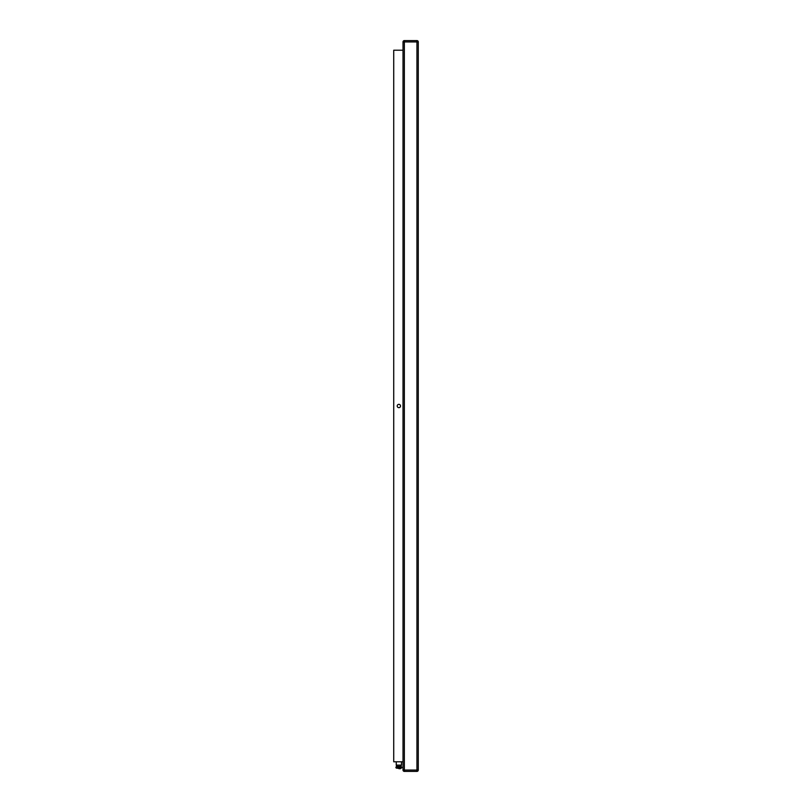<?xml version="1.0" encoding="UTF-8"?>
<svg xmlns="http://www.w3.org/2000/svg" width="812" height="812" viewBox="0 0 812 812"><rect width="100%" height="100%" fill="white"/><g stroke="black" fill="none" stroke-linecap="round" stroke-linejoin="round"><path stroke-width="1.22" d="M404.346 771.4L416.942 771.4L416.942 40.6L404.346 40.6A1.33 1.33 0 0 0 403.016 41.93L403.016 770.07A1.33 1.33 0 0 0 404.346 771.4L404.346 41.93L418.271 41.93A1.33 1.33 0 0 0 416.942 40.6M416.942 771.4A1.33 1.33 0 0 0 418.271 770.07L418.271 41.93M403.016 761.788L393.729 761.788L393.729 50.212L403.016 50.212M398.875 407.654A1.654 1.654 0 0 1 397.21 406A1.654 1.654 0 0 1 398.875 404.346A1.654 1.654 0 0 1 400.529 406A1.654 1.654 0 0 1 398.875 407.654M398.875 765.107L401.493 765.107L400.823 766.426L396.692 766.426L396.256 765.107L398.875 765.107M401.707 766.964L396.043 766.964L395.901 767.675L401.838 767.675L401.057 766.426M400.661 768.487L397.088 768.182L401.199 768.182L398.875 768.68L400.458 768.68M398.875 768.68C396.835 768.68 396.835 768.68 398.875 768.68M403.016 770.07L418.271 770.07M403.016 41.93L404.346 41.93L404.346 40.6M401.493 761.788L401.493 765.107M401.849 767.675L401.199 768.182M396.256 765.107L396.256 761.788M395.901 767.675L396.54 768.182M396.043 766.964L396.692 766.426"/></g></svg>
